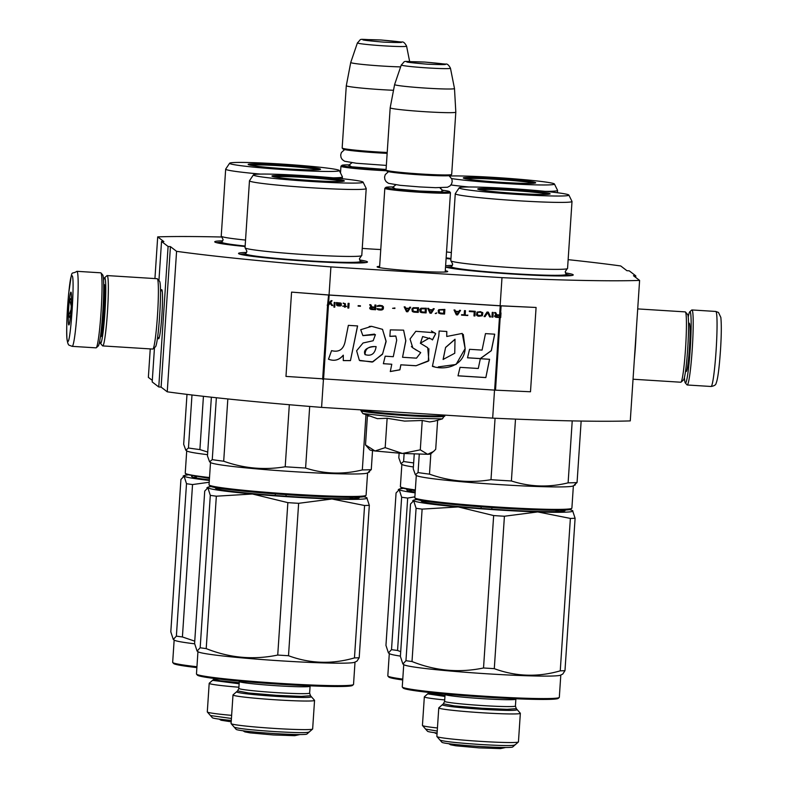 <?xml version="1.0" encoding="UTF-8"?>
<svg xmlns="http://www.w3.org/2000/svg" width="788" height="788" viewBox="0 0 788 788"><rect width="100%" height="100%" fill="white"/><g stroke="black" fill="none" stroke-linecap="round" stroke-linejoin="round"><path stroke-width="1.18" d="M222.246 237.03A269.013 13.14 -176.2 0 0 157.698 236.873L163.874 241.601L161.53 241.453L168.1 246.477L170.435 246.624L176.581 251.333A269.013 13.14 -176.2 0 0 330.911 266.905L501.995 277.652A269.013 13.14 -176.2 0 0 639.6 280.42L633.463 275.711L635.798 275.859L629.238 270.836L626.903 270.688L620.727 265.96A269.013 13.14 -176.2 0 0 568.138 259.666M445.279 270.727A35.381 1.724 -176.2 0 1 447.633 271.397A35.381 1.724 -176.2 0 1 447.673 271.614A35.381 1.724 -176.2 0 1 412.735 270.934A35.381 1.724 -176.2 0 1 377.196 266.974A35.381 1.724 -176.2 0 1 377.147 266.925A35.381 1.724 -176.2 0 1 379.639 266.374M380.762 249.54A35.381 1.724 -176.2 0 1 362.244 248.387M446.097 258.494A64.606 3.152 3.8 0 0 450.923 259.055M222.827 240.813A64.606 3.152 3.8 0 0 214.799 241.955A64.606 3.152 3.8 0 0 245.107 246.506M246.624 252.456A64.606 3.152 3.8 0 0 238.597 253.598A64.606 3.152 3.8 0 0 307.507 261.173A64.606 3.152 3.8 0 0 367.375 262.158A64.606 3.152 3.8 0 0 359.564 259.951M445.525 267.063A64.606 3.152 3.8 0 0 513.293 274.106A64.606 3.152 3.8 0 0 573.162 275.081A64.606 3.152 3.8 0 0 565.351 272.884M452.411 265.379A64.606 3.152 3.8 0 0 445.604 265.832M157.698 236.873L154.931 278.578M150.252 348.907L148.361 377.363L152.301 380.377M161.53 241.453L158.93 280.577M154.478 347.656L152.202 381.944L158.762 386.967L161.107 387.115L170.435 246.624M168.1 246.477L158.762 386.967M161.067 290.782A24.625 1.803 93.6 0 1 161.776 289.679A24.625 1.803 93.6 0 1 161.816 289.718A24.625 1.803 93.6 0 1 161.944 314.323A24.625 1.803 93.6 0 1 158.743 338.732A24.625 1.803 93.6 0 1 158.516 338.751A24.625 1.803 93.6 0 1 158.132 337.579M161.107 387.115L167.243 391.813L176.581 251.333M323.444 379.363L321.583 407.386A269.013 13.14 -176.2 0 1 167.243 391.813M330.911 266.905L329.049 294.998L291.57 292.112L285.975 376.408L494.628 390.119L530.491 391.764L536.086 307.468L500.232 305.823L329.148 295.076L291.57 292.112M494.529 390.109L492.667 418.132L321.583 407.386M501.995 277.652L500.134 305.744L329.049 294.998M639.6 280.42L630.272 420.9A269.013 13.14 -176.2 0 1 492.667 418.132M635.798 275.859L635.699 277.425M216.483 242.655L221.842 242.133M446.067 267.231L451.425 266.708M566.158 274.322L571.408 275.554M240.271 254.297L245.639 253.775M360.362 261.399L365.612 262.621M72.2 346.356L96.057 347.853A37.588 2.748 -86.4 0 0 96.264 347.764A37.588 2.748 -86.4 0 0 101.16 310.511A37.588 2.748 -86.4 0 0 100.963 272.934A37.588 2.748 -86.4 0 0 100.903 272.875A37.588 2.748 -86.4 0 0 100.765 272.815L76.919 271.318C70.24 275.761 72.801 266.255 68.694 293.215C67 311.418 66.399 326.252 66.901 337.727C67.374 342.711 68.251 345.252 69.521 345.351L72.2 346.356A37.588 2.748 -86.4 0 0 77.244 309.93A37.588 2.748 -86.4 0 0 77.047 271.377A37.588 2.748 -86.4 0 0 76.919 271.318M96.264 347.764L98.244 346.011A35.716 2.61 -86.4 0 0 102.893 310.62A35.716 2.61 -86.4 0 0 102.706 274.923L100.963 272.934M67.709 341.322C70.536 345.617 75.155 276.007 72.063 275.761C69.226 271.466 64.606 341.086 67.709 341.322M68.792 324.932A16.45 1.202 -86.4 0 0 68.94 324.922A16.45 1.202 -86.4 0 0 71.087 308.62A16.45 1.202 -86.4 0 0 70.999 292.181A16.45 1.202 -86.4 0 0 70.969 292.151A16.45 1.202 -86.4 0 0 68.733 307.665A16.45 1.202 -86.4 0 0 68.792 324.932M71.009 309.704L68.526 315.909L70.25 318.214M71.462 298.11L69.6 299.686L71.235 305.941M68.526 315.909L70.487 316.037M69.6 299.686L71.452 299.804M688.22 317.111A35.716 2.61 93.6 0 1 689.766 311.792A35.716 2.61 93.6 0 1 690.081 311.762A35.716 2.61 93.6 0 1 690.209 349.261A35.716 2.61 93.6 0 1 685.353 382.948A35.716 2.61 93.6 0 1 685.294 382.889A35.716 2.61 93.6 0 1 684.437 377.422M689.766 311.792L691.736 310.039A37.588 2.748 93.6 0 1 691.943 309.95A37.588 2.748 93.6 0 1 692.081 310.009A37.588 2.748 93.6 0 1 692.278 348.562A37.588 2.748 93.6 0 1 687.235 384.987A37.588 2.748 93.6 0 1 687.106 384.938A37.588 2.748 93.6 0 1 687.038 384.879L685.294 382.889M103.563 280.38A32.889 2.403 93.6 0 1 104.499 277.849L106.971 275.652A35.243 2.581 93.6 0 1 107.168 275.573L157.216 278.716A35.243 2.581 93.6 0 1 157.334 278.765A35.243 2.581 93.6 0 1 157.393 278.824A35.243 2.581 93.6 0 1 157.58 314.048A35.243 2.581 93.6 0 1 152.99 348.976A35.243 2.581 93.6 0 1 152.793 349.064L102.755 345.922A35.243 2.581 93.6 0 1 102.627 345.873A35.243 2.581 93.6 0 1 102.568 345.814L100.391 343.332A32.889 2.403 93.6 0 1 99.78 340.692M104.499 277.849A32.889 2.403 93.6 0 1 104.794 277.819A32.889 2.403 93.6 0 1 104.922 312.353A32.889 2.403 93.6 0 1 100.44 343.381A32.889 2.403 93.6 0 1 100.391 343.332M103.711 285.423A26.083 1.911 93.6 0 1 104.351 284.606A26.083 1.911 93.6 0 1 104.39 284.655A26.083 1.911 93.6 0 1 104.528 310.718A26.083 1.911 93.6 0 1 101.13 336.565A26.083 1.911 93.6 0 1 100.894 336.594A26.083 1.911 93.6 0 1 100.549 335.718M107.168 275.573A35.243 2.581 93.6 0 1 107.296 275.623A35.243 2.581 93.6 0 1 107.473 311.772A35.243 2.581 93.6 0 1 102.755 345.922M159.521 281.257A32.889 2.403 93.6 0 1 159.58 281.306A32.889 2.403 93.6 0 1 159.747 314.185A32.889 2.403 93.6 0 1 155.463 346.789L152.99 348.976M637.709 308.906L685.255 311.89A35.243 2.581 93.6 0 1 685.373 311.94A35.243 2.581 93.6 0 1 685.432 311.999A35.243 2.581 93.6 0 1 685.619 347.222A35.243 2.581 93.6 0 1 681.029 382.15A35.243 2.581 93.6 0 1 680.832 382.229L633.04 379.225M636.162 332.172A35.243 2.581 93.6 0 1 634.379 359.141M687.56 314.422A32.889 2.403 93.6 0 1 687.619 314.481A32.889 2.403 93.6 0 1 687.786 347.36A32.889 2.403 93.6 0 1 683.501 379.954L681.029 382.15M386.613 170.76A32.889 1.606 3.8 0 1 376.073 170.188A32.889 1.606 -176.2 0 1 340.948 166.248A32.889 1.606 -176.2 0 1 340.997 166.179L341.992 165.303A31.953 1.556 -176.2 0 1 349.882 164.879M386.061 169.745A31.953 1.556 3.8 0 1 376.063 169.203A31.953 1.556 -176.2 0 1 341.992 165.303M387.144 153.355A31.953 1.556 3.8 0 1 377.156 152.813A31.953 1.556 -176.2 0 1 343.076 149.07L342.199 148.065A32.889 1.606 -176.2 0 1 342.159 147.986L346.296 85.705A32.889 1.606 -176.2 0 1 346.306 85.695L350.739 62.469A30.003 1.468 -176.2 0 1 350.739 62.459A30.003 1.468 -176.2 0 0 382.771 66.074A30.003 1.468 3.8 0 0 400.629 66.891M387.204 152.468A32.889 1.606 3.8 0 1 377.285 151.926A32.889 1.606 -176.2 0 1 342.199 148.065M393.517 90.285A32.889 1.606 3.8 0 1 381.422 89.645A32.889 1.606 -176.2 0 1 346.296 85.705M445.2 271.998L450.46 192.696A32.889 1.606 3.8 0 1 419.945 192.272A32.889 1.606 -176.2 0 1 384.82 188.332A32.889 1.606 -176.2 0 1 384.869 188.253L385.864 187.386A31.953 1.556 -176.2 0 1 393.754 186.953M450.46 192.696A32.889 1.606 3.8 0 0 450.431 192.607L449.554 191.612A31.953 1.556 3.8 0 0 441.792 190.144M449.554 191.612A31.953 1.556 3.8 0 1 419.935 191.287A31.953 1.556 -176.2 0 1 385.864 187.386M386.071 170.149A32.889 1.606 -176.2 0 0 421.156 174.01A32.889 1.606 3.8 0 0 451.632 174.503L450.637 175.379A31.953 1.556 3.8 0 1 421.028 174.897A31.953 1.556 -176.2 0 1 386.947 171.144L386.071 170.149A32.889 1.606 -176.2 0 1 386.041 170.07L390.178 107.789A32.889 1.606 -176.2 0 1 390.178 107.779L394.611 84.552A30.003 1.468 -176.2 0 1 394.611 84.543A30.003 1.468 -176.2 0 0 426.643 88.157A30.003 1.468 3.8 0 0 454.489 88.532A30.003 1.468 3.8 0 0 454.489 88.522L450.46 68.221C448.746 64.961 447.111 63.592 445.575 64.123L424.683 62.055C399.821 61.159 400.757 61.878 427.51 64.212C452.391 65.118 451.445 64.399 424.702 62.065C399.211 61.75 406.864 59.711 401.289 64.961A24.645 1.202 3.8 0 0 427.598 67.926A24.645 1.202 3.8 0 0 450.46 68.221M451.632 174.503A32.889 1.606 3.8 0 0 451.682 174.434L455.809 112.142A32.889 1.606 3.8 0 0 455.819 112.132A32.889 1.606 3.8 0 1 425.293 111.729A32.889 1.606 -176.2 0 1 390.178 107.789M432.858 452.046L430.721 453.918A30.545 1.487 -176.2 0 1 427.687 454.292L433.518 451.504L435.705 449.318L437.635 420.24M434.523 421.127L429.667 421.944L422.24 420.487L404.569 421.097L387.135 418.28L377.383 418.655L362.904 413.592L405.475 418.113L442.393 418.871L444.865 415.138M368.774 416.163L368.223 415.916M402.422 453.455L427.687 454.292L420.29 449.84L402.422 453.455L375.019 450.982A30.545 1.487 -176.2 0 1 369.848 449.869L365.504 444.905L375.019 450.982L385.184 447.643L402.422 453.455M387.135 418.28L385.184 447.643M422.24 420.487L420.29 449.84M366.538 446.106L365.898 445.387M367.444 415.571L365.504 444.905M535.613 182.718C535.013 183.762 523.853 183.653 502.123 182.392C480.099 180.905 467.254 179.497 463.58 178.196C458.094 175.557 534.579 180.363 535.613 182.718L535.653 182.934M415.286 490.776L401.447 487.939L400.462 486.846A78.702 3.841 -176.2 0 1 400.383 486.649L401.86 464.339M415.335 489.919A78.702 3.841 -176.2 0 1 400.57 486.945A78.702 3.841 -176.2 0 1 400.462 486.846M451.672 178.59A54.973 2.689 -176.2 0 0 514.052 184.008A54.973 2.689 -176.2 0 0 554.437 184.018A54.973 2.689 -176.2 0 0 554.319 183.89A54.973 2.689 3.8 0 0 509.215 178.443A54.973 2.689 3.8 0 0 449.564 176.039M465.284 178.728L467.727 178.551M531.437 182.777L533.84 183.289M554.437 184.018L557.549 190.341A58.499 2.857 -176.2 0 1 557.569 190.42A58.499 2.857 -176.2 0 1 545.148 191.356M468.949 186.992A58.499 2.857 -176.2 0 1 450.933 184.953M451.357 252.544A58.499 2.857 -176.2 0 1 446.53 251.924M399.122 453.238L398.817 457.828L400.944 463.718L403.604 461.502L404.136 453.553M413.385 466.959A78.702 3.841 -176.2 0 1 402.136 464.516L400.944 463.718M413.651 462.911A86.926 4.245 -176.2 0 1 403.604 461.502M437.448 727.974A40.868 2 -176.2 0 1 422.486 725.521A40.868 2 -176.2 0 1 422.437 725.423L424.338 696.838A40.868 2 -176.2 0 1 424.397 696.74L428.958 692.76L432.75 693.903L445.013 695.4M437.113 732.998A35.48 1.734 -176.2 0 1 427.5 731.244L422.486 725.521M444.718 699.931A40.868 2 -176.2 0 1 424.338 696.838M402.717 679.965A77.766 3.802 -176.2 0 1 388.77 677.03L387.893 676.035A78.702 3.841 -176.2 0 1 387.814 675.838L389.302 653.528M400.412 656.089A78.702 3.841 -176.2 0 1 389.567 653.705L388.445 652.957L385.953 645.372L396.069 492.963L399.221 489.683A79.883 3.901 -176.2 0 1 399.329 489.072A79.883 3.901 -176.2 0 1 402.638 488.471M411.76 490.274L408.755 490.865M398.285 489.584L399.221 489.683L401.644 497.228L391.518 649.637L388.445 652.957M415.197 492.126A72.132 3.526 -176.2 0 1 407.258 489.525M415.148 492.825A79.883 3.901 -176.2 0 1 399.221 489.683M414.882 496.834L407.682 498.065A89.28 4.364 -176.2 0 1 401.644 497.228M407.682 498.065L397.556 650.474L400.708 651.656M397.556 650.474A89.28 4.364 -176.2 0 1 391.518 649.637M402.776 679.108A78.702 3.841 -176.2 0 1 387.893 676.035M425.609 729.077L437.241 731.057M444.944 696.444L427.943 693.903M465.974 178.866A33.707 1.645 3.8 0 1 499.336 179.526A33.707 1.645 3.8 0 1 533.102 183.299A33.707 1.645 -176.2 0 1 533.141 183.328M320.47 169.203C319.869 170.247 308.709 170.129 286.98 168.878C264.955 167.381 252.111 165.982 248.437 164.672C242.95 162.042 319.435 166.849 320.47 169.203L320.509 169.42M209.45 478.414L186.303 474.425L185.318 473.332A78.702 3.841 -176.2 0 1 185.239 473.135L186.717 450.825M209.509 477.548A78.702 3.841 -176.2 0 1 185.426 473.43A78.702 3.841 -176.2 0 1 185.318 473.332M229.623 163.224A54.973 2.689 3.8 0 0 229.732 163.5A54.973 2.689 -176.2 0 0 287.059 169.804A54.973 2.689 -176.2 0 0 339.293 170.504A54.973 2.689 -176.2 0 0 339.175 170.375A54.973 2.689 3.8 0 0 283.394 164.18A54.973 2.689 3.8 0 0 229.623 163.224L225.703 169.075A58.499 2.857 3.8 0 0 225.673 169.154L221.231 236.114A58.499 2.857 3.8 0 0 221.369 236.331A58.499 2.857 -176.2 0 0 221.507 236.42A58.499 2.857 -176.2 0 0 245.531 240.064M225.673 169.154A58.499 2.857 3.8 0 0 225.821 169.371A58.499 2.857 -176.2 0 0 260.542 174.089M250.141 165.214L252.584 165.037M316.293 169.262L318.697 169.775M339.293 170.504L342.406 176.827A58.499 2.857 -176.2 0 1 342.425 176.906A58.499 2.857 -176.2 0 1 333.117 177.832M186.992 394.384L183.673 444.314L185.801 450.204L188.46 447.988L191.986 394.985M207.549 454.666A78.702 3.841 -176.2 0 1 186.992 451.002L185.801 450.204M203.432 396.315L199.896 449.574A86.926 4.245 -176.2 0 1 188.46 447.988M207.727 452.076L199.896 449.574M231.633 715.356A40.868 2 -176.2 0 1 207.343 712.007A40.868 2 -176.2 0 1 207.293 711.909L209.194 683.324A40.868 2 -176.2 0 1 209.253 683.226L213.814 679.246L220.256 680.783L239.207 682.733M231.298 720.439A35.48 1.734 -176.2 0 1 212.356 717.73L207.343 712.007M238.912 687.225A40.868 2 -176.2 0 1 209.194 683.324M196.892 667.603A77.766 3.802 -176.2 0 1 173.626 663.516L172.749 662.521A78.702 3.841 -176.2 0 1 172.671 662.324L174.158 640.014M194.656 643.816A78.702 3.841 -176.2 0 1 174.424 640.191L173.291 639.442L170.809 631.858L180.925 479.449L184.077 476.169A79.883 3.901 -176.2 0 1 184.185 475.558A79.883 3.901 -176.2 0 1 187.495 474.957M196.616 476.76L193.612 477.351M183.141 476.07L184.077 476.169L186.5 483.704L176.374 636.123L173.301 639.442M209.352 479.892A72.132 3.526 -176.2 0 1 192.105 476.011M209.322 480.434A79.883 3.901 -176.2 0 1 184.077 476.169M209.194 482.266L192.538 484.551A89.28 4.364 -176.2 0 1 186.5 483.704M192.538 484.551L182.412 636.96L194.754 641.156M182.412 636.96A89.28 4.364 -176.2 0 1 176.374 636.123M196.951 666.737A78.702 3.841 -176.2 0 1 172.749 662.521M210.465 715.563L231.426 718.469M239.138 683.767L212.799 680.389M250.83 165.352A33.707 1.645 3.8 0 1 284.192 166.012A33.707 1.645 3.8 0 1 317.958 169.784A33.707 1.645 -176.2 0 1 317.997 169.814M550.054 193.769C549.453 194.813 538.293 194.705 516.564 193.444C494.539 191.957 481.695 190.558 478.03 189.248C472.534 186.608 549.019 191.415 550.054 193.769L550.093 193.986M570.699 508.723C574.669 511.008 540.164 510.673 498.725 508.014C457.434 505.472 417.729 501.148 415.887 499.001L414.902 497.898A78.702 3.841 -176.2 0 1 414.823 497.711L416.3 475.391M573.369 485.822L571.891 508.142A78.702 3.841 -176.2 0 1 571.783 508.319A78.702 3.841 -176.2 0 1 498.853 507.127A78.702 3.841 -176.2 0 1 415.01 498.006A78.702 3.841 -176.2 0 1 414.902 497.898M459.217 187.79A54.973 2.689 3.8 0 0 459.315 188.076A54.973 2.689 -176.2 0 0 516.642 194.37A54.973 2.689 -176.2 0 0 568.877 195.079A54.973 2.689 -176.2 0 0 568.759 194.941A54.973 2.689 3.8 0 0 512.978 188.746A54.973 2.689 3.8 0 0 459.217 187.79L455.287 193.641A58.499 2.857 3.8 0 0 455.267 193.72L450.815 260.68A58.499 2.857 3.8 0 0 450.953 260.907A58.499 2.857 -176.2 0 0 451.091 260.995A58.499 2.857 -176.2 0 0 508.999 267.418A58.499 2.857 -176.2 0 0 567.242 268.708L565.223 271.663L566.089 274.244A57.485 2.807 -176.2 0 1 512.101 273.613A57.485 2.807 -176.2 0 1 451.563 266.984A57.485 2.807 3.8 0 1 451.504 266.639L452.696 264.197L451.091 260.995M455.267 193.72A58.499 2.857 3.8 0 0 455.405 193.937A58.499 2.857 -176.2 0 0 515.588 200.585A58.499 2.857 -176.2 0 0 572.009 201.472A58.499 2.857 -176.2 0 0 571.99 201.393L568.877 195.079M479.725 189.79L482.167 189.603M545.877 193.828L548.281 194.341M572.009 201.472L567.557 268.442A58.499 2.857 -176.2 0 1 567.242 268.708M495.071 418.251L490.993 479.685C470.131 483.202 449.633 481.36 429.48 474.14A86.926 4.245 -176.2 0 1 418.044 472.554L415.384 474.77L413.257 468.89L414.242 454.075M515.5 419.118L511.392 480.966A86.926 4.245 -176.2 0 1 490.993 479.685M575.329 484.866L573.073 485.969A78.702 3.841 -176.2 0 1 494.588 484.285A78.702 3.841 -176.2 0 1 416.576 475.568L415.384 474.77M419.265 454.243L418.044 472.554M430.839 453.819L429.48 474.14M572.226 420.891L568.109 482.847C548.842 487.585 529.94 486.964 511.392 480.966M581.15 421.058L577.062 482.542A86.926 4.245 -176.2 0 1 568.109 482.847M574.403 484.768L577.062 482.542M481.143 506.812L481.044 508.408M412.735 500.636L413.661 500.735A79.883 3.901 -176.2 0 0 458.242 506.93L493.652 515.569A89.28 4.364 -176.2 0 0 499.04 515.913A89.28 4.364 -176.2 0 0 504.418 516.239L537.751 511.924L570.374 518.425A89.28 4.364 3.8 0 0 575.102 518.268L564.976 670.677L562.76 674.055L560.514 675.158A78.702 3.841 3.8 0 1 487.782 673.839A78.702 3.841 -176.2 0 1 404.008 664.767L402.885 664.008L400.393 656.424L410.518 504.015L413.661 500.735L416.084 508.28A89.28 4.364 -176.2 0 0 422.122 509.117L458.242 506.93A79.883 3.901 3.8 0 0 498.745 510.003A79.883 3.901 3.8 0 0 537.751 511.924A79.883 3.901 3.8 0 0 572.679 510.722A79.883 3.901 3.8 0 0 572.61 510.673A79.883 3.901 3.8 0 0 569.409 509.639M480.513 741.37A40.868 2 -176.2 0 1 436.926 736.573A40.868 2 -176.2 0 1 436.877 736.475L438.778 707.89A40.868 2 -176.2 0 1 438.837 707.801L443.398 703.812L454.272 705.91L482.404 708.274L507.098 709.318L516.307 708.658L520.297 713.209A40.868 2 3.8 0 1 520.346 713.307L518.445 741.892A40.868 2 3.8 0 1 518.386 741.991A40.868 2 3.8 0 1 480.513 741.37M518.386 741.991L512.653 746.994A35.48 1.734 3.8 0 1 479.784 746.463A35.48 1.734 -176.2 0 1 441.94 742.296L436.926 736.573M438.778 707.89A40.868 2 -176.2 0 0 482.414 712.785A40.868 2 3.8 0 0 520.346 713.307M402.333 687.087A78.702 3.841 -176.2 0 0 486.285 696.316A78.702 3.841 3.8 0 0 559.214 697.508L558.219 698.385A77.766 3.802 3.8 0 1 486.157 697.203A77.766 3.802 -176.2 0 1 403.21 688.091L402.333 687.087A78.702 3.841 -176.2 0 1 402.254 686.9L403.742 664.58M413.661 500.735A79.883 3.901 -176.2 0 1 413.769 500.124A79.883 3.901 -176.2 0 1 417.079 499.523M426.2 501.326L423.195 501.926M575.102 518.268L572.61 510.683M559.037 511.52L555.304 510.26M570.374 518.425L560.248 670.844A89.28 4.364 3.8 0 0 564.976 670.677M564.691 510.082A72.132 3.526 -176.2 0 1 498.203 509.59A72.132 3.526 -176.2 0 1 421.698 500.587M402.885 664.008L405.958 660.689L416.084 508.28M491.909 507.57L491.81 509.176M493.652 515.569L483.527 667.978A89.28 4.364 -176.2 0 0 488.924 668.322A89.28 4.364 3.8 0 0 494.293 668.657C515.805 676.596 537.79 677.325 560.248 670.844M504.418 516.239L494.293 668.657M422.122 509.117L412.006 661.526C435.36 670.884 459.207 673.041 483.527 667.978M412.006 661.526A89.28 4.364 -176.2 0 1 405.958 660.689M559.214 697.508A78.702 3.841 3.8 0 0 559.322 697.331L560.8 675.011M440.049 740.129C443.861 741.488 457.198 742.936 480.069 744.483C502.626 745.793 514.209 745.911 514.84 744.827M517.174 709.663C516.544 710.737 504.96 710.628 482.404 709.318C459.532 707.772 446.195 706.324 442.383 704.965M480.414 189.928A33.707 1.645 3.8 0 1 513.776 190.578A33.707 1.645 3.8 0 1 547.542 194.35A33.707 1.645 -176.2 0 1 547.581 194.39M344.257 180.846C343.666 181.88 332.497 181.772 310.777 180.511C288.753 179.024 275.908 177.625 272.234 176.315C266.748 173.685 343.233 178.492 344.257 180.846L344.297 181.063M364.903 495.79C368.873 498.085 334.368 497.75 292.939 495.091C251.648 492.549 211.933 488.225 210.101 486.068L209.115 484.975A78.702 3.841 -176.2 0 1 209.037 484.778L210.514 462.467M367.582 472.899L366.095 495.209A78.702 3.841 -176.2 0 1 365.987 495.396A78.702 3.841 -176.2 0 1 293.067 494.204A78.702 3.841 -176.2 0 1 209.224 485.073A78.702 3.841 -176.2 0 1 209.115 484.975M253.421 174.867A54.973 2.689 3.8 0 0 253.529 175.143A54.973 2.689 -176.2 0 0 310.856 181.447A54.973 2.689 -176.2 0 0 363.081 182.146A54.973 2.689 -176.2 0 0 362.972 182.018A54.973 2.689 3.8 0 0 307.192 175.822A54.973 2.689 3.8 0 0 253.421 174.867L249.501 180.708A58.499 2.857 3.8 0 0 249.471 180.797L245.029 247.757A58.499 2.857 3.8 0 0 245.167 247.974A58.499 2.857 -176.2 0 0 245.304 248.062A58.499 2.857 -176.2 0 0 303.203 254.485A58.499 2.857 -176.2 0 0 361.456 255.775L359.436 258.74L360.303 261.32A57.485 2.807 -176.2 0 1 306.315 260.68A57.485 2.807 -176.2 0 1 245.777 254.061A57.485 2.807 3.8 0 1 245.718 253.706L246.91 251.264L245.304 248.062M249.471 180.797A58.499 2.857 3.8 0 0 249.619 181.013A58.499 2.857 -176.2 0 0 309.792 187.662A58.499 2.857 -176.2 0 0 366.213 188.549A58.499 2.857 -176.2 0 0 366.203 188.46L363.081 182.146M273.938 176.857L276.371 176.67M340.091 180.905L342.494 181.407M366.213 188.549L361.771 255.509A58.499 2.857 -176.2 0 1 361.456 255.775M289.324 404.727L285.207 466.762C264.344 470.278 243.847 468.427 223.694 461.216A86.926 4.245 -176.2 0 1 212.258 459.621L209.588 461.847L207.471 455.956L211.371 397.201M309.694 406.431L305.596 468.042A86.926 4.245 -176.2 0 1 285.207 466.762M369.542 471.933L367.287 473.036A78.702 3.841 -176.2 0 1 288.802 471.352A78.702 3.841 -176.2 0 1 210.79 462.645L209.588 461.847M216.365 397.743L212.258 459.621M227.831 398.955L223.694 461.216M365.967 414.931L362.322 469.924C343.056 474.662 324.154 474.031 305.596 468.042M372.537 450.598L371.276 469.618A86.926 4.245 -176.2 0 1 362.322 469.924M368.617 471.835L371.276 469.618M275.357 493.889L275.248 495.485M206.939 487.713L207.865 487.811A79.883 3.901 -176.2 0 0 252.456 494.007L287.856 502.636A89.28 4.364 -176.2 0 0 293.254 502.99A89.28 4.364 -176.2 0 0 298.632 503.315L331.965 499.001L364.578 505.502A89.28 4.364 3.8 0 0 369.316 505.335L359.19 657.753L356.974 661.122L354.718 662.225A78.702 3.841 3.8 0 1 281.986 660.915A78.702 3.841 -176.2 0 1 198.221 651.834L197.089 651.085L194.597 643.5L204.722 491.082L207.865 487.811L210.297 495.347A89.28 4.364 -176.2 0 0 216.336 496.194L252.456 494.007A79.883 3.901 3.8 0 0 292.959 497.08A79.883 3.901 3.8 0 0 331.965 499.001A79.883 3.901 3.8 0 0 366.893 497.799A79.883 3.901 3.8 0 0 366.814 497.75A79.883 3.901 3.8 0 0 363.613 496.716M274.726 728.447A40.868 2 -176.2 0 1 231.13 723.65A40.868 2 -176.2 0 1 231.091 723.551L232.992 694.967A40.868 2 -176.2 0 1 233.041 694.868L237.612 690.889L248.476 692.977L276.608 695.351L301.311 696.395L310.511 695.725L314.51 700.286A40.868 2 3.8 0 1 314.55 700.384L312.649 728.969A40.868 2 3.8 0 1 312.6 729.058A40.868 2 3.8 0 1 274.726 728.447M312.6 729.058L306.867 734.071A35.48 1.734 3.8 0 1 273.997 733.529A35.48 1.734 -176.2 0 1 236.154 729.373L231.13 723.65M232.992 694.967A40.868 2 -176.2 0 0 276.627 699.862A40.868 2 3.8 0 0 314.55 700.384M196.547 674.164A78.702 3.841 -176.2 0 0 280.498 683.393A78.702 3.841 3.8 0 0 353.428 684.585L352.423 685.452A77.766 3.802 3.8 0 1 280.37 684.279A77.766 3.802 -176.2 0 1 197.424 675.158L196.547 674.164A78.702 3.841 -176.2 0 1 196.468 673.967L197.946 651.656M207.865 487.811A79.883 3.901 -176.2 0 1 207.983 487.201A79.883 3.901 -176.2 0 1 211.292 486.6M220.413 488.402L217.409 488.993M369.316 505.335L366.824 497.75M353.251 498.597L349.517 497.326M364.578 505.502L354.462 657.911A89.28 4.364 3.8 0 0 359.19 657.753M358.904 497.149A72.132 3.526 -176.2 0 1 292.417 496.667A72.132 3.526 -176.2 0 1 215.902 487.654M197.089 651.085L200.172 647.766L210.297 495.347M286.123 494.647L286.014 496.243M287.856 502.636L277.731 655.055A89.28 4.364 -176.2 0 0 283.128 655.399A89.28 4.364 3.8 0 0 288.506 655.724C310.009 663.663 331.994 664.392 354.462 657.911M298.632 503.315L288.506 655.724M216.336 496.194L206.21 648.603C229.574 657.96 253.411 660.108 277.731 655.055M206.21 648.603A89.28 4.364 -176.2 0 1 200.172 647.766M353.428 684.585A78.702 3.841 3.8 0 0 353.536 684.398L355.014 662.087M234.263 727.206C238.074 728.565 251.411 730.013 274.273 731.56C296.83 732.87 308.423 732.978 309.044 731.904M311.378 696.73C310.758 697.813 299.164 697.695 276.618 696.395C253.746 694.849 240.409 693.391 236.597 692.031M274.618 176.995A33.707 1.645 3.8 0 1 307.99 177.655A33.707 1.645 3.8 0 1 341.756 181.427A33.707 1.645 -176.2 0 1 341.785 181.457M499.769 312.846L499.631 314.944L496.854 314.767L495.662 312.59M495.051 316.835L500.508 317.564L500.823 312.905M495.554 316.461L495.957 315.387L499.592 315.535L499.484 317.032L495.554 316.461M496.854 314.767L495.682 312.59L494.539 312.521L495.859 314.904L494.46 316.116L495.672 317.17M495.701 317.19L496.479 317.318M496.509 317.347L500.508 317.564M496.479 315.338L499.592 315.535M345.213 341.174C343.607 349.389 339.067 352.551 331.561 350.64L328.498 359.2C334.279 361.456 339.214 360.136 343.322 355.221L343.263 360.589L350.453 360.638L357.604 325.936L348.355 325.355L345.213 341.174M360.717 329.699L362.884 335.639L375.423 334.654L373.157 340.751L363.051 342.987L356.619 350.768L359.348 360.303L372.172 362.076L382.466 354.314L386.1 341.628L382.544 329.345L371.631 326.34L360.717 329.699M416.497 358.156L402.55 357.279L405.83 340.761L403.604 330.152L390.306 329.876L389.883 336.387L395.862 336.141L396.699 340.219L393.271 356.708L385.184 356.196L383.362 363.711L391.784 364.243L390.287 371.542L399.88 369.848L400.905 364.814L415.985 365.76L428.869 360.608L427.717 347.715L420.418 343.282L422.634 336.555L431.43 339.037L432.454 339.943L435.695 333.698L434.592 332.743L415.818 331.305L410.036 338.988L412.804 347.872L420.713 352.63L416.497 358.156M438.808 335.983L432.405 366.351C446.077 370.833 464.063 365.415 465.156 348.71L462.221 333.432L446.747 336.476L446.806 331.482L439.143 331.009L438.808 335.983M467.511 357.811L480.355 358.619L491.357 350.68L494.726 334.191L485.477 333.61L482.079 350.099L469.569 349.311L467.511 357.811M485.841 377.59L489.594 359.289L480.335 358.707L478.286 368.479L460.054 367.336L458.005 375.837L485.841 377.59L489.515 359.289M492.924 317.121L493.229 312.432L492.254 312.373L491.939 317.062L492.924 317.121L493.199 312.432M490.629 316.973L488.324 312.127L487.023 312.048L484.098 316.569L485.073 316.628L487.634 312.688L489.653 316.914L490.629 316.973L488.304 312.127M478.868 316.234L482.345 315.752L482.867 312.885L480.483 311.634L477.006 312.117L476.484 314.983L478.868 316.234L482.315 315.732L482.532 312.442M473.962 315.929L474.947 315.988L475.253 311.309L469.372 310.935L469.333 311.536L474.238 311.841L473.962 315.929M454.991 310.039L454.016 309.97L456.311 314.816L457.621 314.904L460.547 310.383L459.571 310.324L458.833 311.477L455.562 311.27L454.991 310.039L455.562 311.27M438.768 309.714L438.217 310.58L438.552 313.003L444.55 314.077L444.865 309.398L438.768 309.714M436.749 312.895L435.232 313.496L436.749 312.895M431.312 313.25L434.237 308.729L433.262 308.669L432.523 309.822L429.253 309.615L428.682 308.384L427.707 308.325L430.002 313.171L431.312 313.25L434.188 308.729M420.979 308.197L419.758 309.418L420.083 311.841L426.081 312.925L426.397 308.236L420.979 308.197M413.139 307.704L411.907 308.926L412.242 311.349L418.241 312.432L418.556 307.744L413.139 307.704M394.906 307.96L392.591 308.315L394.906 307.96L394.877 308.463M348.788 308.069L349.104 303.38L348.119 303.321L347.813 308L348.788 308.069L349.064 303.38M338.151 302.799L336.358 302.582L336.673 305.301L339.411 305.971L341.411 305.498L337.491 305.251L337.363 304.749L340.15 304.818L341.509 304.109L340.918 303.065L338.151 302.799M461.581 314.648L461.541 315.151L467.757 315.535L465.176 314.875L465.452 310.689L464.467 310.63L464.191 314.816L461.581 314.648M404.175 306.837L406.48 311.693L407.78 311.772L410.706 307.251L409.73 307.192L408.992 308.344L405.721 308.138L405.15 306.906L404.175 306.837M345.459 303.951L343.223 303.016L344.622 304.099L344.504 305.892L342.681 306.177L344.474 306.296L344.425 307.093L346.602 306.424L345.321 305.951L345.134 303.528M377.324 305.852L377.127 306.345L381.579 306.118L382.495 307.084L381.855 309.241L376.979 308.64L377.738 309.586L381.481 310.019L383.185 309.123L383.48 307.143L382.416 305.774L379.501 305.291L377.324 305.852M374.921 305.005L374.783 307.093L372.005 306.926L370.833 304.749L369.69 304.68L371.01 307.064L369.828 307.586L369.759 308.581L370.862 309.349L375.59 309.753L375.906 305.064L374.921 305.005M360.431 305.793L358.136 305.655L360.392 306.296L360.431 305.793L360.392 306.296M335.048 302.503L334.23 302.444L333.925 307.133L334.742 307.182L335.048 302.503M331.068 300.652L327.187 305.192L328.468 305.291L330.074 303.291L331.728 305.498L332.713 305.557L330.615 302.622L332.053 300.711L331.068 300.652M500.695 317.594L501.001 312.915L499.759 312.846L500.232 305.823M350.453 360.638L357.525 325.936M343.263 360.54L350.384 360.589M343.322 355.221L343.253 355.171C339.116 360.146 334.171 361.465 328.438 359.151M362.854 335.57L374.467 334.112M359.88 360.677L372.941 361.82L382.633 353.832L386.071 341.046L382.476 329.295M371.365 326.331L369.217 326.478M402.55 357.279L405.761 340.712L403.594 330.152M435.695 333.698L431.42 330.97M411.385 346.543L412.745 347.813M415.128 349.439L417.364 350.66M419.551 351.832L420.713 352.63M432.395 339.884L435.636 333.649M425.894 346.641L424.653 345.814M420.349 343.233L429.588 337.914M415.985 365.76L428.317 361.16L428.908 348.759M427.5 347.557L426.347 346.878M400.905 364.814L415.926 365.711M399.88 369.848L400.846 364.765M390.306 371.483L399.811 369.799M391.784 364.243L383.372 363.672M389.883 336.299L395.655 335.993M446.747 336.476L446.737 331.482M465.156 348.71L463.285 334.417M432.415 366.302L434.001 366.44M438.305 366.883L456.065 364.48L465.087 348.66M467.52 357.772L480.286 358.57L491.288 350.63L494.657 334.181M458.015 375.797L485.782 377.541M491.939 317.032L492.884 317.091M489.644 316.894L490.599 316.953M487.634 312.688L485.073 316.628M484.108 316.54L485.044 316.599M478.06 316.087L478.828 316.215M477.41 315.84L478.021 316.057M476.789 315.397L477.38 315.821M474.947 315.988L475.223 311.309M473.962 315.909L474.908 315.968M474.238 311.841L469.333 311.516M457.621 314.904L460.497 310.383M456.301 314.796L457.592 314.875M440.63 313.831L444.521 314.057L444.826 309.398M438.542 313.003L440.591 313.811M436.05 313.545L436.7 312.885M435.262 313.476L436.02 313.526M429.992 313.141L431.282 313.22M429.253 309.615L428.662 308.384M426.081 312.925L426.357 308.236M422.161 312.678L426.052 312.895M421.353 312.521L422.132 312.649M420.713 312.284L421.324 312.501M420.083 311.841L420.684 312.255M418.241 312.432L418.517 307.744M414.321 312.186L418.211 312.403M413.513 312.028L414.281 312.156M412.873 311.792L413.473 312.009M412.242 311.349L412.833 311.762M392.591 308.295L394.847 308.433M347.813 307.98L348.759 308.039M340.15 304.818L340.78 304.641M337.363 304.749L340.111 304.798M339.411 305.971L340.534 305.921M338.436 305.911L339.382 305.951M337.461 305.754L338.397 305.892M337.471 303.153L337.156 302.631M465.176 314.875L465.412 310.689M467.757 315.535L467.757 315.042M461.541 315.121L467.717 315.515M405.721 308.138L405.13 306.906M407.78 311.772L410.656 307.251M406.46 311.664L407.751 311.743M345.321 305.951L345.42 303.932M345.292 306.345L346.572 306.404M345.243 307.143L345.262 306.315M344.425 307.064L345.213 307.113M344.474 306.296L342.681 306.158M343.194 303.39L343.972 303.538M383.382 308.64L383.313 306.611M383.185 309.123L383.342 308.61M382.15 309.861L382.791 309.477M381.481 310.019L382.111 309.832M380.653 310.068L381.451 309.989M379.186 309.97L380.624 310.039M378.378 309.822L379.156 309.95M377.738 309.586L378.339 309.802M377.107 309.142L377.698 309.556M380.929 305.98L381.54 306.099M379.461 305.892L380.899 305.961M378.289 306.118L379.422 305.862M377.137 306.325L378.26 306.089M371.67 309.507L375.561 309.723L375.866 305.064M370.862 309.349L371.641 309.477M370.202 308.994L370.823 309.329M372.005 306.926L370.813 304.749M358.107 306.128L360.362 306.266M334.742 307.182L335.018 302.494M333.925 307.103L334.703 307.153M329.148 295.076L328.566 303.843L327.306 305.183L328.438 305.261L330.074 303.291M330.615 302.622L332.004 300.711M332.713 305.557L330.576 302.592M331.718 305.468L332.684 305.527M328.527 303.873L323.553 379.363M365.189 354.728L365.031 354.57C362.244 348.237 371.453 346.444 376.053 346.592L376.093 346.621M443.102 359.456L445.584 347.429L455.011 339.234L454.755 353.26L443.102 359.456M477.745 315.239L477.4 313.023L477.942 312.353L480.414 312.206L481.872 312.925L481.379 315.495L477.745 315.239M455.671 311.654L458.646 311.861L456.991 314.461L455.671 311.654L458.646 311.861M439.507 312.836L439.162 310.62L439.704 309.95L443.841 309.93L443.605 313.417L439.507 312.836M429.361 309.999L432.336 310.216L430.681 312.806L429.361 309.999L432.336 310.216M421.048 311.684L421.235 308.788L425.372 308.778L425.146 312.265L421.048 311.684M413.198 311.191L412.853 308.965L413.395 308.295L417.532 308.285L417.295 311.772L413.198 311.191M337.392 303.725L339.894 303.183L340.514 304.148L337.392 304.345L337.569 303.538M405.83 308.522L408.805 308.738L407.16 311.329L405.83 308.522L408.805 308.738M370.705 308.62L371.109 307.547L374.743 307.694L374.645 309.191L370.705 308.62M536.086 307.468L500.134 305.744M328.537 303.823L327.562 305.222L322.647 379.304M376.122 346.641C374.98 353.802 371.296 356.462 365.09 354.62C365.13 348.69 368.804 346.031 376.122 346.641L376.043 346.582M443.171 359.505L445.584 347.429M445.644 347.478L455.07 339.293M477.341 314.54L477.4 313.023M477.971 312.383L479.104 312.127M479.134 312.146L480.414 312.206M480.444 312.235L481.054 312.353M456.991 314.461L455.7 311.684M439.103 312.137L439.162 310.62M440.236 309.812L443.841 309.93M430.681 312.806L429.391 310.029M420.634 310.974L420.703 309.457M421.777 308.65L422.398 308.561M422.437 308.591L425.372 308.778M412.794 310.482L412.853 308.965M412.892 308.994L413.897 308.128M413.927 308.157L414.557 308.069M414.586 308.098L417.532 308.285M337.609 303.557L338.909 303.124M338.948 303.144L339.894 303.183M339.923 303.203L340.564 303.449M337.392 304.345L337.431 303.754M407.16 311.329L405.859 308.551M371.641 307.497L374.743 307.694M103.721 288.428A22.32 1.635 93.6 0 1 103.78 310.669A22.32 1.635 93.6 0 1 100.933 332.733M686.121 371.473A24.201 1.773 -86.4 0 0 689.411 348.651A24.201 1.773 -86.4 0 0 689.323 323.238A24.201 1.773 -86.4 0 0 688.545 324.617M691.943 309.95L715.8 311.457A37.588 2.748 93.6 0 1 715.928 311.506A37.588 2.748 93.6 0 1 716.125 350.059A37.588 2.748 93.6 0 1 711.091 386.484L687.235 384.987M386.071 169.499L351.645 166.8L348.877 165.313M406.588 46.147C404.865 42.877 403.239 41.508 401.703 42.05L380.811 39.971C355.339 39.666 362.992 37.627 357.417 42.877A24.645 1.202 3.8 0 0 383.726 45.842A24.645 1.202 3.8 0 0 406.588 46.147L409.632 61.464M380.831 39.981C355.949 39.075 356.885 39.794 383.638 42.128C408.509 43.035 407.573 42.316 380.831 39.981M442.728 190.716L440.896 191.809L419.61 191.031L395.517 188.874L392.749 187.396M361.062 409.868A42.059 2.059 3.8 0 0 405.84 414.734A42.059 2.059 3.8 0 0 444.865 415.266M362.904 413.592L360.884 410.538A42.059 2.059 3.8 0 0 405.781 415.571A42.059 2.059 3.8 0 0 444.806 416.113M450.963 258.494A57.485 2.807 -176.2 0 1 446.136 257.853M245.137 246.023A57.485 2.807 -176.2 0 1 221.98 242.418A57.485 2.807 3.8 0 1 221.921 242.064L223.112 239.621L221.507 236.42M443.398 703.812L444.619 701.32A35.48 1.734 3.8 0 0 482.502 705.565A35.48 1.734 3.8 0 0 515.421 706.028L516.307 708.658M444.619 701.32L445.082 694.445A35.48 1.734 3.8 0 0 482.955 698.69A35.48 1.734 3.8 0 0 515.874 699.143L515.421 706.028M237.612 690.889L238.833 688.397A35.48 1.734 3.8 0 0 276.706 692.642A35.48 1.734 3.8 0 0 309.625 693.095L310.511 695.725M238.833 688.397L239.286 681.521A35.48 1.734 3.8 0 0 277.169 685.767A35.48 1.734 3.8 0 0 310.088 686.22L309.625 693.095M499.592 314.934L499.553 315.515M500.469 312.885L495.514 390.159M499.454 317.525L494.628 390.119M328.596 294.968L327.601 304.661M500.577 305.774L501.119 305.872L500.646 312.895M159.225 337.648L157.561 337.54M162.17 290.851L160.496 290.742M102.204 332.94L100.923 332.851M105.001 288.388L103.721 288.3M715.8 311.457L718.479 312.462L720.843 317.456C721.542 324.331 721.444 334.93 720.547 349.251C719.267 368.035 717.789 379.373 716.115 383.254C715.957 384.839 714.283 385.923 711.091 386.484M159.58 281.306L157.393 278.824M687.619 314.481L685.432 311.999M340.505 172.966L340.948 166.248M351.97 162.742L348.523 165.401M357.417 42.877L350.739 62.459M379.56 267.644L384.82 188.332M440.009 187.761L443.063 190.844M395.842 184.825L392.404 187.475M454.489 88.532L455.819 112.132M401.289 64.961L394.611 84.543M360.884 410.538L360.924 409.858M434.227 421.216L442.393 418.871M386.347 165.411L356.383 163.254L344.583 161.235L342.278 159.58L341.027 157.472L340.692 154.96L341.381 152.527L344.622 149.582M449.022 175.685L451.859 179.034L452.214 181.536L451.554 183.978L450.027 185.909L447.515 187.239L435.547 187.682L419.935 186.943L400.255 185.338L388.464 183.308L386.15 181.664L384.899 179.546L384.564 177.044L385.253 174.611L388.504 171.666M440.423 188.618L440.482 187.761M557.411 192.735L557.569 190.42M399.329 489.072L398.344 489.555M437.044 733.992L434.306 732.643M221.921 242.064L220.315 243.472M342.297 178.728L342.425 176.906M213.814 679.246L214.454 678.498M184.185 475.558L183.2 476.041M231.209 721.818L221.054 720.232L219.162 719.129M570.778 509.196L571.783 508.319M451.504 266.639L449.899 268.038M566.089 274.244L567.488 275.849M413.769 500.124L412.784 500.607M505.729 747.477L500.498 748.6L478.986 747.871L455.897 745.803L450.637 744.808L448.746 743.695M364.992 496.263L365.987 495.396M245.718 253.706L244.113 255.105M360.303 261.32L361.702 262.916M207.983 487.201L206.998 487.683M299.942 734.554L294.712 735.677L273.2 734.948L250.101 732.879L244.851 731.875L242.96 730.771"/></g></svg>
